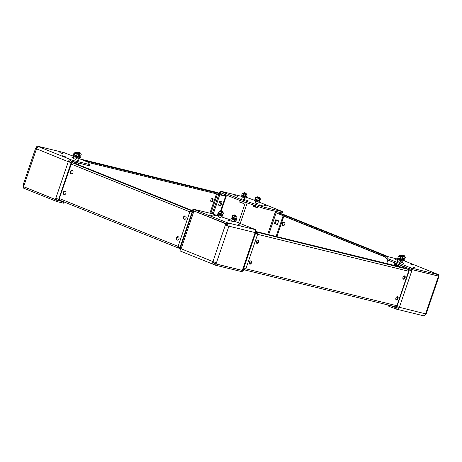 <?xml version="1.0" encoding="UTF-8"?>
<svg xmlns="http://www.w3.org/2000/svg" width="462" height="462" viewBox="0 0 462 462"><rect width="100%" height="100%" fill="white"/><g stroke="black" fill="none" stroke-linecap="round" stroke-linejoin="round"><path stroke-width="0.69" d="M259.482 204.862L262.277 205.711L259.482 204.862M241.747 198.793L244.242 199.642M255.168 202.939L257.669 203.788M245.328 199.873L248.123 200.722L245.328 199.873M234.881 195.542L237.676 196.385L234.881 195.542M263.629 205.059L266.424 205.908L263.629 205.059M219.768 194.825L226.178 196.327L219.768 194.825L213.19 214.149M218.434 205.082L220.819 205.665L222.095 201.923L219.704 201.34L218.434 205.082M218.803 194.438L212.202 213.819M218.48 204.937L219.86 205.278L221.084 201.675M225.271 195.865L225.658 194.733M224.428 195.813L224.884 194.467L219.745 192.394L219.438 193.301M276.103 211.469L275.727 212.578L275.156 212.503L283.928 216.008L276.888 236.694M283.131 215.812L276.091 236.498M275.779 219.704L278.673 220.865L277.396 224.607L274.503 223.441L275.779 219.704M283.928 216.008L276.657 213.074M277.437 224.497L275.3 223.637L276.536 220.01M275.727 212.578L276.692 212.965L277.102 211.758L281.346 212.797L281.029 213.733M246.477 197.517L247.828 197.846A2.639 2.067 103.7 0 1 248.054 197.921L254.562 200.289M220.183 191.106L241.066 199.52L264.535 207.294L264.114 208.541L240.644 200.768L219.756 192.354L220.183 191.106L221.777 191.499A2.639 2.067 -76.3 0 0 221.552 191.424A2.639 2.067 -76.3 0 0 221.321 191.389M219.935 191.84A2.639 2.067 -76.3 0 0 219.028 193.133M264.535 207.294L282.871 211.74L259.407 202.24M264.114 208.541L282.161 212.953L282.582 211.706M282.871 211.74L282.161 212.953M220.045 192.469L219.745 192.394M225.185 194.542L224.884 194.467M219.86 205.278L220.819 205.665M274.503 223.441L275.3 223.637M240.644 200.768L241.066 199.52M397.574 261.567L400.069 262.416M397.996 260.32L395.408 259.552L397.926 260.528M400.929 262.387L403.95 263.496L400.929 262.387M400.346 261.608L402.569 262.162M410.233 263.946L413.259 265.061L410.233 263.946M412.97 267.111L415.996 268.22L412.97 267.111M438.126 277.079L438.623 277.367L438.051 277.298L438.461 276.091L438.178 275.976M438.461 276.091L412.185 269.669L411.775 270.871L408.882 269.952M411.186 269.375L410.81 270.484L411.775 270.871L399.324 307.449A2.639 2.067 103.7 0 1 396.771 309.234A2.639 2.067 103.7 0 1 396.546 309.165L388.848 306.318L389.212 305.255M422.822 315.586A2.639 2.067 -76.3 0 0 423.048 315.656A2.639 2.067 -76.3 0 0 425.6 313.871L426.172 313.946L438.623 277.367M394.952 308.778L395.38 307.53L390.563 305.59M423.273 315.696L424.416 315.973L424.665 315.246M387.589 304.862L388.848 306.318M398.319 307.166A1.322 1.034 103.7 0 1 397.083 307.952A1.322 1.034 103.7 0 1 396.974 307.917L395.38 307.53M387.895 260.089L386.723 263.536M410.81 270.484L409.049 269.9L409.436 268.769M396.592 306.583L425.6 313.871L438.051 277.298M403.147 267.538L395.495 265.679M395.512 265.627L402.35 267.359M396.546 306.635L396.188 307.68L390.864 305.659M395.616 306.826L395.391 307.484M408.356 269.404L408.662 268.503L403.522 266.43L403.141 267.55M397.199 307.975L396.546 309.165M437.243 274.133A2.639 1.629 111.9 0 0 437.11 274.07A2.639 1.629 111.9 0 0 436.971 274.024L438.9 274.803L411.827 268.185L411.405 269.433L409.644 268.849L410.065 267.602L411.827 268.185M403.164 260.418L405.162 261.209A2.639 1.629 -68.1 0 1 405.301 261.255A2.639 1.629 -68.1 0 1 405.434 261.319M396.968 258.905L385.984 256.219L388.219 258.801L410.065 267.602M388.219 258.801L387.797 260.048L409.644 268.849M387.797 260.048L385.562 257.467L385.984 256.219M438.9 274.803L438.478 276.051L411.405 269.433M403.823 266.505L403.522 266.43M408.962 268.578L408.662 268.503M76.132 158.541L78.355 159.095M80.07 161.221L77.044 160.106L80.07 161.221M73.602 157.767L71.922 157.328L73.522 158.01M73.354 158.501L75.855 159.35M65.639 156.878L62.618 155.769L65.639 156.878M62.901 153.713L59.875 152.604L62.901 153.713M69.063 161.914A1.322 0.814 111.9 0 1 70.282 160.863L70.709 159.615A2.639 1.629 111.9 0 0 68.266 161.717L71.714 162.867L68.266 161.717L55.405 199.497L23.597 186.683L24.007 185.481L23.1 185.019L35.551 148.441L36.123 148.516L36.533 147.314L37.203 147.58M36.538 148.683L36.123 148.516M36.533 147.314L36.833 147.384M76.756 164.039L85.637 167.614M85.193 167.435L85.661 167.55M68.266 161.717L35.551 148.441M56.578 198.585L56.202 199.694L55.405 199.497M63.952 201.94L58.114 200.514L57.692 201.755L63.531 203.188L63.906 201.882M57.692 201.755L55.931 201.172L56.352 199.93L58.114 200.514M23.88 186.798L23.158 187.97L55.931 201.172M23.585 186.729L56.352 199.93M58.333 199.18L57.964 200.277L63.207 201.599M71.529 161.365L71.235 161.29L70.825 162.497M59.2 199.861L58.922 200.664M76.086 163.767L76.444 162.716L72.199 161.677L71.818 162.791M59.148 199.411L55.815 198.29M78.719 163.23L78.263 164.57M23.556 186.798A2.639 2.067 103.7 0 1 23.608 185.308M24.007 185.481L36.458 148.903A2.639 1.629 -68.1 0 1 38.9 146.8L36.972 146.027L64.045 152.639L72.696 156M38.9 146.8L72.638 160.389L89.888 164.605L87.653 162.023L78.598 158.379M70.282 160.863L89.461 165.852L89.888 164.605M37.231 147.545L36.55 147.268L36.972 146.027M71.235 161.29L72.199 161.677M72.211 161.636L72.638 160.389M216.389 215.968L213.594 215.119L216.389 215.968M231.681 221.021L234.182 221.87M218.26 216.874L220.755 217.723M230.544 220.952L227.749 220.103L230.544 220.952M240.991 225.289L238.196 224.44L240.991 225.289M212.243 215.766L209.448 214.917L212.243 215.766M255.29 230.896L255.688 229.718L254.094 229.331A2.639 2.067 103.7 0 1 255.174 232.6L255.746 232.675L255.243 232.38M226.172 225.208L228.898 226.178L225.381 225.011L225.791 223.804L226.582 224.001L226.172 225.208L225.381 225.011L212.93 261.584L216.447 262.751L216.037 263.958L242.313 270.38L242.723 269.173L243.295 269.248L255.746 232.675M225.791 223.804L193.982 210.99L193.572 212.197L192.666 211.735L193.647 211.977M193.982 210.99L194.277 211.065M215.448 262.468L215.073 263.571L216.037 263.958M242.377 270.201L243.382 270.651L242.671 271.864L243.382 270.651M181.595 251.547L179.937 250.878L180.359 249.63L180.659 249.705M215.598 265.246L216.025 263.998L214.097 263.219L213.669 264.466L215.598 265.246L242.671 271.864M216.025 263.998L243.099 270.617M180.908 249.855L180.359 249.63M255.37 231.375L404.689 267.925L408.385 269.415L408.633 271.229L409.055 271.021L397.141 306.023M192.666 211.735L180.215 248.308L181.121 248.77A2.639 1.629 111.9 0 0 181.728 251.611A2.639 1.629 111.9 0 0 181.861 251.657M193.514 210.995L190.575 209.887M180.913 249.809L180.376 249.59L180.711 248.602M193.237 211.81L193.584 210.787M213.964 263.167L214.097 263.219A1.322 0.814 -68.1 0 1 214.027 263.201A1.322 0.814 -68.1 0 1 213.692 261.879M213.669 264.466A2.639 1.629 -68.1 0 1 213.531 264.426A2.639 1.629 -68.1 0 1 212.93 261.584L181.121 248.77L193.572 212.197M227.933 225.791A1.322 1.034 -76.3 0 0 227.396 224.151L227.818 222.909L193.457 209.315L193.029 210.562L192.579 210.331L193 209.084L193.457 209.315M242.723 269.173L255.174 232.6L228.898 226.178A2.639 2.067 -76.3 0 0 227.818 222.909L254.094 229.331M255.688 229.718L234.419 221.177M231.912 220.345L221.084 216.765M218.578 215.933L211.336 213.531L193 209.084M227.396 224.151L193.029 210.562M226.23 222.517L225.803 223.764M183.495 217.117A1.761 1.38 -76.3 0 0 184.361 219.346A1.761 1.38 -76.3 0 0 186.065 218.151A1.761 1.38 -76.3 0 0 185.193 215.927A1.761 1.38 -76.3 0 0 183.495 217.117M185.453 216.025A1.761 1.38 -76.3 0 0 184.02 217.25A1.761 1.38 -76.3 0 0 184.633 219.375M176.42 237.895A1.761 1.38 -76.3 0 0 177.287 240.125A1.761 1.38 -76.3 0 0 178.99 238.935A1.761 1.38 -76.3 0 0 178.118 236.706A1.761 1.38 -76.3 0 0 176.42 237.895M178.378 236.804A1.761 1.38 -76.3 0 0 176.946 238.028A1.761 1.38 -76.3 0 0 177.558 240.159M63.323 192.336A1.761 1.38 -76.3 0 0 64.189 194.566A1.761 1.38 -76.3 0 0 65.893 193.376A1.761 1.38 -76.3 0 0 65.026 191.147A1.761 1.38 -76.3 0 0 63.323 192.336M65.281 191.245A1.761 1.38 -76.3 0 0 63.854 192.469A1.761 1.38 -76.3 0 0 64.466 194.594M70.397 171.558A1.761 1.38 -76.3 0 0 71.264 173.787A1.761 1.38 -76.3 0 0 72.967 172.592A1.761 1.38 -76.3 0 0 72.101 170.363A1.761 1.38 -76.3 0 0 70.397 171.558M72.355 170.461A1.761 1.38 -76.3 0 0 70.929 171.685A1.761 1.38 -76.3 0 0 71.541 173.816M193.491 211.059L75.306 163.45L72.251 162.705L71.287 164.12L59.148 198.983L59.789 199.238M193.428 211.25L191.724 210.834L191.441 211.665L192.59 211.948M191.441 211.665L190.373 212.006L192.579 211.977M72.251 162.705L191.724 210.834L189.842 211.879L190.754 211.914M179.06 247.055L178.101 246.373L178.91 248.215L59.442 200.086L59.54 198.614L59.148 198.983M58.899 198.683L70.871 163.508L71.933 163.554M71.419 163.329L71.287 164.12L189.842 211.879L192.1 211.966L191.459 211.706M180.694 248.654L178.99 248.238L179.487 247.459M178.632 246.506L179.198 247.378M180.399 247.759L179.949 247.649L192.1 211.966L192.55 212.075M402.979 277.281A1.761 1.086 111.9 0 0 403.384 279.169A1.761 1.086 111.9 0 0 405.105 277.795A1.761 1.086 111.9 0 0 404.7 275.906A1.761 1.086 111.9 0 0 402.979 277.281M403.101 278.956A1.761 1.086 111.9 0 0 404.464 277.541A1.761 1.086 111.9 0 0 404.342 275.86M395.905 298.059A1.761 1.086 111.9 0 0 396.309 299.954A1.761 1.086 111.9 0 0 398.03 298.579A1.761 1.086 111.9 0 0 397.626 296.685A1.761 1.086 111.9 0 0 395.905 298.059M396.026 299.734A1.761 1.086 111.9 0 0 397.389 298.319A1.761 1.086 111.9 0 0 397.268 296.639M249.393 262.249A1.761 1.086 111.9 0 0 249.798 264.143A1.761 1.086 111.9 0 0 251.519 262.768A1.761 1.086 111.9 0 0 251.114 260.874A1.761 1.086 111.9 0 0 249.393 262.249M249.509 263.929A1.761 1.086 111.9 0 0 250.878 262.508A1.761 1.086 111.9 0 0 250.756 260.834M256.468 241.47A1.761 1.086 111.9 0 0 256.872 243.364A1.761 1.086 111.9 0 0 258.593 241.99A1.761 1.086 111.9 0 0 258.189 240.096A1.761 1.086 111.9 0 0 256.468 241.47M256.583 243.145A1.761 1.086 111.9 0 0 257.952 241.73A1.761 1.086 111.9 0 0 257.831 240.049M256.318 233.148L256.964 234.061L255.757 233.044L257.611 234.321L256.601 232.317L256.318 233.148L255.671 232.888M408.385 269.415L255.342 231.814M244.41 268.792L243.491 268.682M242.694 269.254L243.867 269.727L245.865 268.815L244.161 268.774M256.289 233.177L255.665 232.923M243.607 268.728L255.636 232.998M396.893 305.728L408.633 271.229L257.611 234.321L245.865 268.815L396.893 305.728L395.772 306.86L244.005 269.768L243.948 268.815M244.15 268.896L245.224 268.555M408.633 271.229L408.639 270.409M283.345 225.583A1.761 1.38 103.7 0 1 282.732 223.452A1.761 1.38 103.7 0 1 284.165 222.228M284.777 224.359A1.761 1.38 103.7 0 1 283.073 225.554A1.761 1.38 103.7 0 1 282.207 223.325A1.761 1.38 103.7 0 1 283.905 222.13A1.761 1.38 103.7 0 1 284.777 224.359M283.911 216.054L385.701 257.057M282.9 214.212L279.677 213.404L385.984 256.225M279.677 213.404L279.412 214.189M212.214 198.458A1.761 1.086 -68.1 0 1 212.329 200.138A1.761 1.086 -68.1 0 1 210.967 201.553M212.97 200.398A1.761 1.086 -68.1 0 1 211.25 201.773A1.761 1.086 -68.1 0 1 210.851 199.879A1.761 1.086 -68.1 0 1 212.566 198.504A1.761 1.086 -68.1 0 1 212.97 200.398M87.982 162.405L221.269 194.981L221.552 194.15L83.87 160.499M217.579 192.596L221.552 194.15M216.516 193.821L209.91 213.184M221.079 194.935L221.448 195.085M221.286 194.935L221.979 195.212M402.679 255.128L404.308 255.694L402.679 255.128M404.308 255.694L404.527 256.266L402.136 255.399M400.144 265.569L402.038 266.054M400.167 265.5L402.362 265.916M402.333 265.997L401.819 265.644L402.333 265.997M402.344 258.529L404.406 259.095L403.938 259.725L403.95 259.015M403.673 258.939L403.724 259.679L402.119 259.188M404.406 256.762L402.2 255.942M401.876 256.098L405.33 257.282L404.793 258.859L402.142 258.212M404.793 258.859L404.394 258.911L404.931 257.328L405.33 257.282M401.207 255.688L401.946 255.798M404.446 256.653L401.825 255.994M402.679 256.629L402.5 257.155M402.102 259.234L404.21 259.615M401.715 259.846L404.608 260.626L404.833 259.962M400.15 255.382L401.807 255.954L400.15 255.382M402.05 256.479L399.595 255.653M395.616 264.98L399.514 266.326L399.913 266.251L400.306 265.09M395.628 265.003L399.913 266.251M396.234 265.119L396.725 263.675M398.504 265.91L398.966 264.547M395.374 264.662L395.836 263.3M395.738 263.248L397.62 264.004M397.834 258.547L400.092 259.656L401.709 259.869M397.124 258.443L396.898 259.107L399.867 260.32L402.107 260.88L402.333 260.216M401.882 259.349L401.559 259.996L401.622 259.309M401.397 259.251L401.397 259.973L397.788 258.668L398.007 258.033M402.079 256.514L401.738 256.999L399.584 256.173M402.061 259.321L397.892 257.906M402.131 259.032L397.944 257.802L398.504 256.04L397.967 257.617M401.946 256.907L399.445 256.052M398.504 256.04L402.668 257.45M400.56 257.016L400.023 258.599M402.65 257.634L402.113 259.211M220.824 210.701L222.493 211.267L220.83 210.695L220.097 211.469L222.592 212.324L220.201 211.469M222.759 211.81L220.27 210.972M222.493 211.261L222.597 212.324M218.52 213.86L221.107 215.067L223.019 215.523L222.395 215.177M217.81 213.75L217.585 214.414L220.876 215.731L222.794 216.187L223.019 215.523M222.326 215.257L222.424 214.634M222.234 214.599L222.199 215.304L218.474 213.981L218.693 213.34M222.811 214.616L218.59 213.225M222.649 214.264L218.803 213.184L218.514 212.901L219.052 211.325L219.34 211.608L218.803 213.184L218.514 212.901M222.632 212.214L220.131 211.365M219.052 211.325L223.186 212.682M221.552 212.428L221.015 214.01M223.475 212.965L222.938 214.547M234.251 214.853L235.915 215.407L234.251 214.853M235.915 215.407L236.192 215.968L233.737 215.107M231.941 218.006L234.76 219.288L236.44 219.669L235.816 219.323M231.237 217.897L231.006 218.566L234.534 219.952L236.215 220.334L236.44 219.669M235.77 219.427L235.909 218.792M235.759 218.769L235.684 219.456L231.901 218.128L232.12 217.487M235.995 218.803L235.689 219.427M233.581 215.61L236.018 216.47L233.524 215.621L234.251 214.842M236.036 218.786L231.999 217.359M232.398 215.459L236.977 217.123L236.44 218.705L231.86 217.036L232.398 215.459L232.906 215.812L232.369 217.394L231.86 217.036M236.059 216.36L233.558 215.511M236.977 217.123L236.469 216.77M235.198 216.649L234.661 218.226M75.93 152.339L77.587 152.887L75.93 152.339M77.853 153.43L75.427 152.593M73.614 155.486L76.565 156.809L80.388 157.559L80.613 156.895L79.984 156.543M72.909 155.376L72.678 156.041L76.34 157.473L77.887 157.813L78.113 157.149M77.449 156.918L77.61 156.272M77.477 156.254L77.385 156.936L73.574 155.607L73.793 154.966M77.668 156.283L77.391 156.907M75.237 153.089L77.691 153.95L75.196 153.101L75.924 152.321M74.671 153.332L74.134 154.909L73.493 154.516L74.03 152.934L78.69 154.608L78.153 156.185L73.66 154.822M77.731 153.84L75.231 152.991M78.69 154.608L78.049 154.21M76.998 154.169L76.461 155.746L73.493 154.516M74.03 152.934L74.492 152.841M78.153 156.185L76.461 155.746M78.459 152.102L80.088 152.633L78.459 152.102M80.313 153.147L77.87 152.339L77.697 152.841L80.192 153.696L80.088 152.633M76.473 162.682L77.801 163.005M78.026 156.22L80.613 156.895M79.938 156.647L80.169 156.012L79.938 156.647M80.093 156.017L79.943 156.676L78.118 156.196M76.987 152.622L77.731 152.737M80.232 153.586L77.61 152.928M77.46 153.193L80.937 153.979M79.857 154.025L79.32 155.602L78.39 155.475M81.254 154.343L80.717 155.925L78.367 155.544M80.717 155.925L79.32 155.602M244.386 192.666L245.98 193.174L244.386 192.666M246.142 193.659L243.757 192.885L243.584 193.387M239.749 202.165L243.705 203.54M239.951 201.946L243.676 203.413L244.346 202.021M244.167 201.981L243.907 203.315M241.586 202.783L242.082 201.334M239.726 202.044L240.211 200.618M239.911 200.473L244.617 202.085M242.007 195.773L245.876 197.095M241.297 195.669L241.072 196.333L245.357 197.944L246.281 198.106L246.506 197.441M245.9 197.031L246.038 196.564L245.836 197.216L241.961 195.905L242.157 195.23M245.79 197.159L246.061 196.541M246.252 193.74L246.079 194.242L243.584 193.393M246.119 194.132L243.618 193.278M246.8 194.462L247.153 194.872L246.616 196.448L246.079 196.575L242.163 195.241L241.805 194.831L242.342 193.255L243.613 193.844L243.076 195.42L241.805 194.831M242.798 193.162L242.342 193.255M243.613 193.844L246.015 194.652L245.478 196.229L243.076 195.42M246.616 196.448L245.478 196.229M246.015 194.652L247.153 194.872M257.848 196.829L259.401 197.32L257.848 196.829M259.679 197.88L257.184 197.031L257.016 197.551L259.505 198.389L259.401 197.32M253.193 206.341L257.167 207.686M253.603 205.059L253.245 206.243L257.23 207.415M255.226 206.999L255.653 205.74M257.219 207.588L257.623 206.393M253.263 206.069L253.644 205.076M255.428 199.919L259.303 201.241M254.724 199.815L254.493 200.479L258.963 202.137L259.702 202.252L259.927 201.588M259.246 201.334L259.482 200.704L259.263 201.363L255.417 200.029M259.546 198.279L255.786 197.424L260.562 198.995L259.719 200.675L255.584 199.382M255.786 197.424L255.249 199.001L255.59 199.388M256.306 197.274L257.045 197.424M257.242 198.065L256.699 199.642L255.249 199.001M259.627 198.851L259.09 200.427L256.699 199.642M260.025 200.572L259.09 200.427M260.216 198.602L260.562 198.995M247.205 202.939L240.211 223.481M225.577 194.976L227.321 195.403M245.443 202.356L238.49 222.788M225.606 196.252L220.663 210.776M276.062 212.965L268.67 234.684M221.777 191.499L241.106 196.223M246.471 197.534L248.054 197.921M394.964 262.936L394.144 265.35M402.454 265.95L402.044 267.157M405.162 261.209L436.971 274.024M228.898 226.178L216.447 262.751M59.54 198.614L178.101 246.373L189.842 211.879M59.517 200.11L178.829 248.175M283.864 216.193L385.649 257.201M282.732 214.149L388.987 256.953M87.999 162.422L216.499 193.832M80.174 159.015L217.856 192.666M210.816 213.404L217.411 194.04M226.178 196.327L221.258 210.787M275.156 212.503L267.689 234.442M241.112 196.206L221.552 191.424M396.771 309.234L423.048 315.656M437.11 274.07L405.301 261.255M181.728 251.611L213.531 264.426M282.813 214.177L389.027 256.964M80.111 158.986L217.718 192.619M402.645 255.134L401.911 255.908M404.579 256.26L404.412 256.757M403.199 260.325L402.517 262.324M400.144 255.388L399.411 256.162M398.198 259.731L397.516 261.729M400.698 260.58L400.017 262.578M401.807 255.954L402.079 256.508M221.385 215.887L220.703 217.891M218.884 215.038L218.203 217.036M222.349 215.298L222.569 214.657M236.192 215.968L236.024 216.47M234.806 220.033L234.13 222.037M232.311 219.184L231.629 221.183M236.018 218.803L236.319 218.745M232.819 215.361L232.519 215.419M77.587 152.887L77.697 153.944M76.478 157.513L75.797 159.517M73.978 156.664L73.302 158.662M78.979 157.259L78.297 159.263M78.425 152.067L77.87 152.339M245.98 193.174L246.252 193.734M244.872 197.805L244.19 199.803M242.371 196.956L241.69 198.955M244.317 192.608L243.757 192.885M242.885 193.128L242.596 193.185M258.293 201.952L257.611 203.95M255.792 201.103L255.116 203.101M257.738 196.754L257.184 197.031M255.388 200.04L255.607 199.405M259.263 201.363L259.43 200.866"/></g></svg>
